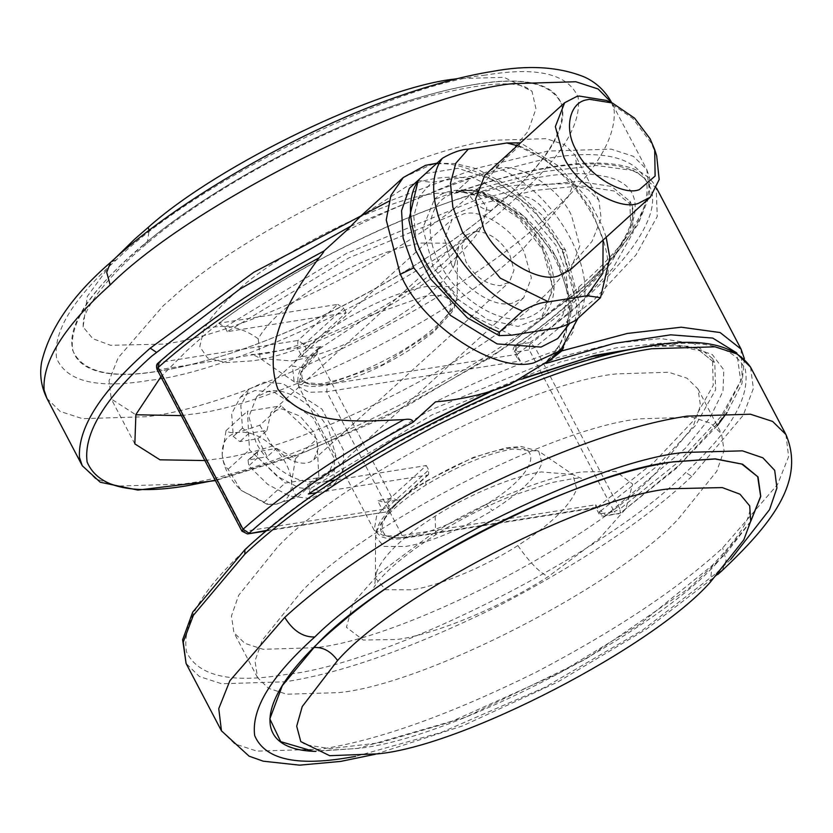 <?xml version="1.0" encoding="UTF-8"?>
<svg xmlns="http://www.w3.org/2000/svg" width="833" height="833" viewBox="0 0 833 833"><rect width="100%" height="100%" fill="white"/><g stroke="black" fill="none" stroke-linecap="round" stroke-linejoin="round"><path stroke-width="0.62" stroke-dasharray="4.17 3.12" d="M300.651 592.586C361.793 525.967 553.726 427.006 640.306 418.801L692.348 417.208L710.643 423.143L721.565 433.889L724.044 450.497L716.807 471.218L678.426 518.834C617.274 585.464 425.34 684.414 338.76 692.629L286.719 694.212L268.424 688.287L257.501 677.531L255.023 660.923L262.26 640.213L300.651 592.586M315.166 647.699L263.124 649.292L244.84 643.357L233.917 632.601L231.439 616.004L238.675 595.283L277.056 547.666C338.208 481.037 530.142 382.087 616.722 373.871L668.764 372.278L687.048 378.213L697.981 388.969L700.459 405.567L693.212 426.288L654.832 473.904C593.69 540.534 401.756 639.484 315.166 647.699M750.637 521.583L726.043 553.456L688.714 588.452L585.516 659.299L465.637 717.234L357.628 748.471L312.958 751.158M259.761 425.267L272.724 446.342L295.486 458.535L291.602 482.286C290.467 469.489 284.178 457.504 272.724 446.342C260.844 435.774 249.275 431.119 238.009 432.389C227.253 434.618 221.974 441.948 222.161 454.37L226.045 430.619C228.127 432.535 232.115 433.129 238.009 432.389L259.761 425.267L281.148 405.838L247.443 411.19L248.952 440.157L239.831 441.605L233.313 436.44L231.647 413.772L240.31 397.258L254.94 390.531L273.87 392.01L312.864 417.489L334.47 458.764L334.127 477.736L326.026 491.657L310.126 498.561L289.509 495.999L267.789 484.421L248.755 465.845L248.047 460.128L258.386 458.129L285.178 483.078L318.893 477.726L316.873 439.106L281.148 405.838M226.045 430.619L247.443 411.19M257.803 438.752L266.976 430.422L248.994 433.275L242.486 428.12L240.81 405.442L249.483 388.938L264.103 382.212L283.033 383.69L322.038 409.159L343.644 450.434L343.3 469.416L335.189 483.327L319.299 490.231L298.683 487.669L276.962 476.091L257.928 457.525L257.22 451.809L276.41 448.393L267.237 456.723L257.803 438.752L248.952 440.157L249.452 449.81L258.386 458.129L267.237 456.723M266.976 430.422L270.912 412.533L279.95 408.982L282.095 408.972L299.953 416.104L314.228 432.66L318.404 447.987L313.77 459.733L309.991 462.107L304.732 463.273C294.476 463.117 285.032 458.16 276.41 448.393M297.496 497.155C294.184 494.042 292.216 489.086 291.602 482.286C291.789 494.708 286.5 502.039 275.754 504.267L268.507 504.413L241.029 490.314L266.747 504.121L275.754 504.267L297.496 497.155L318.893 477.726M222.161 454.37L222.203 455.068L222.161 454.37C223.286 467.167 229.575 479.152 241.029 490.314L228.065 469.239C224.764 466.168 222.796 461.211 222.161 454.37M295.486 458.535L316.873 439.106M263.79 502.507L285.178 483.078M228.065 469.239L249.452 449.81M475.56 231.355C489.429 232.147 500.852 240.029 509.848 255.023L514.023 270.163L509.38 282.095L500.341 285.646C486.482 284.855 475.049 276.962 466.053 261.978L461.878 246.839L466.522 234.906L475.56 231.355M606.393 100.429L632.788 118.453L651.271 143.005L656.675 155.813M484.827 175.222L496.76 169.026C516.491 161.092 558.849 186.988 571.48 215.466L579.83 245.745L570.543 269.611M542.72 249.806L553.154 288.78L541.544 317.519L518.095 326.432L487.721 319.737L457.4 298.953L433.191 267.195L422.758 228.221L434.357 199.483L457.806 190.57L488.19 197.265L518.511 218.038L542.72 249.806M541.273 246.037L542.127 247.609C558.86 285.198 553.456 308.762 525.915 318.31C499.55 324.808 458.514 299.328 440.74 265.415L439.897 263.832C420.196 228.096 431.775 192.371 463.075 192.308C489.294 190.674 524.977 215.195 541.273 246.037L542.877 246.256L541.804 248.119M418.176 180.48L431.661 182.406L470.166 176.294C477.736 175.857 486.378 172.806 496.083 167.141C558.016 191.298 605.268 281.294 576.28 319.893M496.083 167.141L519.313 146.046L519.532 142.516M181.282 415.625L192.517 414.074C270.923 406.098 442.136 323.173 513.774 257.001L523.311 248.588L568.408 196.526L577.55 173.587L575.322 155.344L564.399 144.598L546.115 138.663L494.073 140.246C415.657 148.232 244.444 231.147 172.816 297.329L163.268 305.732L118.171 357.805L109.029 380.743L111.258 398.986L135.8 414.751M204.866 460.555L216.101 459.004C294.507 451.017 465.72 368.103 537.358 301.931L546.896 293.518L591.992 241.455L601.145 218.506L598.917 200.274L587.983 189.518L569.699 183.593L517.657 185.176C439.251 193.162 268.039 276.077 196.401 342.248L186.863 350.662L160.904 376.818M115.121 258.324L87.278 296.475L83.123 326.984L92.838 338.687L110.56 345.289L162.904 344.102C237.218 336.376 398.403 259.417 469.614 195.661L483.109 183.916L527.883 131.572L535.963 108.863L532.037 91.297L504.111 77.334L457.348 78.646M475.195 84.404C460.066 86.767 442.781 90.745 423.362 96.347C316.019 126.585 173.472 208.188 110.591 275.39C43.431 343.571 65.724 387.178 159.499 371.081C174.628 368.727 191.902 364.739 211.322 359.138C314.791 329.91 451.424 253.076 517.085 187.196C592.096 115.37 572.615 67.567 475.195 84.404M403.266 177.523L429.953 165.215C467.355 154.49 540.044 201.836 562.129 251.306L563.4 253.794L565.482 249.952L562.098 249.182L533.193 209.021L496.458 180.959L458.035 168.308L425.559 173.566M451.465 264.29C460.961 285.24 490.991 306.461 508.609 303.743L511.545 303.431L523.665 297.829L531.402 277.941L524.446 252.711C514.95 231.751 484.921 210.541 467.303 213.258L464.366 213.571L452.236 219.173L444.499 239.061L451.465 264.29M312.989 481.37L315.926 481.058L328.046 475.466L335.793 455.578L328.827 430.338C319.331 409.388 289.301 388.168 271.683 390.885L268.747 391.208L256.626 396.8L248.88 416.687L255.846 441.927C265.342 462.877 295.371 484.088 312.989 481.37M548.885 361.022L545.126 363.698L546.844 361.407L560.265 349.225L550.176 359.866M559.401 345.299L558.87 345.893C557.298 349.287 553.081 354.66 546.229 362.001L559.401 345.299C590.18 295.059 546.24 211.041 478.184 190.601L457.213 190.684L455.495 192.975L458.254 191.694L476.892 189.164L523.145 215.695L556.329 257.064L571.084 303.649L563.535 347.496M360.356 216.497L406.181 186.79C426.788 178.033 448.258 175.253 470.614 178.47L457.213 190.684M158.197 363.001L159.374 362.47C203.408 323.548 258.063 286.583 323.35 251.587L324.068 250.931M323.35 251.587L324.297 250.806M478.184 190.601L477.017 191.788L476.892 189.164L542.377 171.723L596.366 165.465L635.183 170.807L656.675 188.331M477.028 191.788C512.264 204.46 538.368 227.024 555.34 259.469C564.222 278.732 568.502 293.622 568.179 304.149C568.783 320.039 565.68 333.95 558.87 345.893L560.807 350.214M427.381 475.102L428.599 474.55L428.672 470.031L388.938 506.12L388.865 510.629L387.647 511.191L427.381 475.102L316.353 492.73M218.756 323.266L224.889 327.161L346.59 253.367L475.195 200.295L531.787 186.019L578.279 181.313L611.682 186.488L629.863 201.211L630.696 228.065L610.651 263.655L571.355 305.086L516.023 349.006L515.554 344.924L516.273 344.758C631.914 264.134 670.784 184.593 599.021 175.451C527.102 160.748 338 234.26 218.756 323.266L337.75 304.378L298.016 340.468L297.319 347.736L304.024 344.383L343.758 308.293L337.75 304.378M384.711 502.434L401.298 499.29L384.711 502.434L377.516 500.487L382.232 509.473L388.938 506.12L386.585 501.622L426.319 465.543L335.053 480.027M326.734 481.349L307.439 484.41L429.151 410.617L557.746 357.544L614.348 343.258L660.84 338.562L694.243 343.737L712.423 358.461L713.246 385.304L693.202 420.894L653.915 462.336L598.573 506.256L600.937 510.744L656.269 466.824L695.565 425.392L715.609 389.802L714.776 362.949L696.596 348.225L663.193 343.05L616.701 347.757L560.109 362.032L431.504 415.105L309.803 488.898L309.491 493.553M401.298 499.29C371.685 527.424 373.788 540.076 407.608 537.223L597.542 507.078L598.573 506.256M307.439 484.41L309.803 488.898M426.319 465.543L428.672 470.031M518.376 353.494L517.345 354.327L327.411 384.471C293.591 387.324 291.488 374.673 321.101 346.538L306.388 348.871L346.122 312.791L227.242 331.659L348.954 257.866L477.559 204.793L534.151 190.507L580.643 185.811L614.046 190.986L632.226 205.709L633.049 232.553L613.005 268.143L573.718 309.584L518.376 353.494L516.023 349.006L513.93 351.724C512.451 350.526 512.993 348.256 515.554 344.924C597.469 288.895 646.335 222.567 629.863 201.211L632.226 205.709M227.242 331.659L224.889 327.161M346.122 312.791L343.758 308.293M547.094 361.168L560.255 349.214C519.75 363.063 478.173 380.598 435.524 401.839M345.893 231.116C388.542 209.874 430.12 192.34 470.624 178.491L457.494 190.434M597.542 507.078L595.678 507.432L595.772 504.777L402.193 535.504L384.252 536.056L374.194 530.298L376.568 516.106L392.114 498.165L316.634 354.4L318.706 348.111L321.101 346.538M398.132 500.3L392.114 498.165L377.516 500.487M157.031 369.435L158.676 369.737L297.319 347.736L302.035 356.722L316.634 354.4L301.098 372.341L298.714 386.533L308.783 392.281L326.713 391.739L520.292 361.012L517.095 357.742L517.345 354.327M302.035 356.722L306.388 348.871L304.024 344.383L298.016 340.468L159.374 362.47L158.676 369.737L243.59 531.475L247.484 533.943M486.326 504.267C456.411 522.145 430.411 532.912 408.326 536.567C366.062 544.834 377.224 510.327 426.694 481.359C456.609 463.481 482.609 452.715 504.694 449.06C546.958 440.792 535.806 475.299 486.326 504.267L492.324 510.535C520.25 492.782 536.806 476.945 541.971 463.033L538.691 451.163L512.774 449.06C488.18 453.131 459.233 465.116 425.923 485.025C397.987 502.778 381.431 518.615 376.266 532.537L375.568 536.816L384.013 546.406L405.473 546.5C430.057 542.429 459.004 530.444 492.324 510.535M426.694 481.359L425.767 481.339L425.923 485.025M376.256 572.917C382.43 556.288 402.068 537.368 435.17 516.179C470.374 493.448 516.606 475.226 541.408 471.936L572.771 474.487L576.728 488.836C570.553 505.464 550.925 524.384 517.824 545.573C482.609 568.304 436.388 586.536 411.585 589.816L385.627 589.712L375.402 578.102L376.256 572.917M435.17 516.179L435.617 534.786L430.796 534.817C480.839 502.518 546.542 476.611 581.778 471.947L615.847 471.395L632.643 484.119L625.895 508.63L599.666 538.233L548.27 576.603C498.228 608.902 432.535 634.808 397.289 639.473L363.219 640.036L346.424 627.301L353.171 602.8L379.4 573.198L430.796 534.817M517.824 545.573C529.903 562.723 540.055 573.073 548.27 576.603M246.172 549.062C323.069 469.541 545.782 356.67 646.283 347.028C700.73 337.917 733.738 345.414 745.316 369.498C750.429 396.914 730.562 431.244 685.715 472.509C608.829 552.029 386.116 664.901 285.615 674.543C231.168 683.654 198.15 676.157 186.571 652.072C181.469 624.667 201.336 590.326 246.172 549.062L244.912 549.665M750.533 367.103L753.376 388.459L743.244 415.24L691.807 476.351L685.715 472.509M691.807 476.351C647.533 518.23 583.902 561.015 500.893 604.696C414.251 647.46 342.259 673.168 284.917 681.81L221.62 683.737L199.368 676.521L186.082 663.453M785.904 434.493L788.622 456.682L777.501 484.587L722.648 547.916C678.312 588.744 616.191 630.133 536.275 672.096C449.633 714.849 377.641 740.558 320.299 749.2L257.001 751.127L234.76 743.921L221.463 730.843M750.679 521.354L716.963 562.796L712.028 565.586L710.382 582.111M716.963 562.796C655.394 632.674 450.403 739.621 357.742 748.398L315.863 751.324M730.749 559.422L716.193 573.271L642.805 629.977L544.647 687.464L441.521 732.353L355.618 756.374M716.193 573.271L720.056 572.021M722.253 570.48L726.126 560.547L722.648 547.916M248.994 433.275L239.831 441.605M242.486 428.12L233.313 436.44M258.428 451.247L249.265 459.577M257.928 457.525L248.755 465.845M440.74 265.415L434.097 268.882M517.376 145.671L545.782 159.811L571.75 182.417L591.753 210.426L603.082 240.071M519.313 146.046C581.247 170.213 628.499 260.198 599.51 298.797M470.166 176.294L518.407 199.993L555.965 245.412L565.826 270.892L568.21 294.851L562.879 314.905L550.363 329.045M511.858 335.158L463.617 311.459L426.048 266.029L416.188 240.56L413.814 216.59L419.145 196.546L431.661 182.406M303.285 367.842C298.162 381.785 306.44 387.106 328.129 383.815L382.92 364.542L433.847 330.93L449.341 312.281C454.464 298.339 446.186 293.018 424.497 296.309L369.706 315.582L318.789 349.194L303.285 367.842L292.393 366.031C300.015 351.495 318.727 335.314 348.506 317.498C379.431 300.182 405.713 289.811 427.36 286.375L448.82 286.469L457.265 296.059L455.016 304.16C447.394 318.695 428.693 334.876 398.903 352.692C367.988 370.008 341.707 380.379 320.059 383.815L294.132 381.712L292.393 366.031M449.341 312.281L454.152 308.002L455.016 304.16M386.814 323.298C422.425 301.994 444.947 282.616 454.401 265.175L457.421 254.773L447.206 243.163L421.238 243.059C395.05 247.214 363.25 259.761 325.849 280.7C290.238 302.004 267.716 321.382 258.261 338.823L260.063 358.398L291.425 360.939C317.612 356.784 349.412 344.237 386.814 323.298M454.401 265.175L459.014 245.454L482.671 224.827L486.826 207.75L479.058 196.338L460.795 191.725L435.534 193.402C385.169 198.306 273.87 253.982 233.157 294.643C219.714 306.711 209.958 318.331 203.908 329.504L199.764 346.58L207.521 357.982L225.795 362.605L251.045 360.928C301.411 356.024 412.71 300.349 453.433 259.688C466.876 247.609 476.622 235.999 482.671 224.827M258.261 338.823C240.976 326.401 222.859 323.287 203.908 329.504M215.195 480.214L304.972 452.09L407.712 405.494L504.048 348.34L582.194 287.916C628.957 246.006 650.438 210.749 646.647 182.135C635.923 156.989 602.78 149.055 547.219 158.332L458.921 181.178L350.11 226.524M82.3 465.772L95.587 478.84L117.828 486.055L181.125 484.129C279.263 474.394 495.166 367.822 578.8 287.041L578.758 291.529L577.592 292.039M578.8 287.041C627.561 244.444 651.156 208.021 649.584 177.762L646.741 169.432L633.455 156.354L611.214 149.138L547.916 151.065L476.528 168.308L388.907 201.232M46.919 398.382L60.205 411.45L82.446 418.666L145.744 416.739C245.881 406.993 467.157 296.288 548.104 215.455C593.95 174.389 615.993 139.361 614.202 110.362L611.36 102.032L646.741 169.432L649.927 194.683L638.026 224.4L613.463 257.23L578.758 291.529L492.522 356.295L384.648 417.437L295.548 455.953L215.383 480.589M143.588 244.912L129 257.616C88.09 294.278 69.295 325.12 72.617 350.152C81.988 372.143 110.987 379.088 159.592 370.966C174.711 368.613 191.975 364.635 211.384 359.033C299.266 335.178 428.37 265.425 491.085 210.53L505.673 197.827C546.583 161.175 565.378 130.323 562.056 105.302C552.685 83.3 523.686 76.365 475.081 84.487C459.962 86.83 442.698 90.818 423.289 96.42C335.407 120.275 206.292 190.028 143.588 244.912L147.233 243.298L149.169 230.397M491.085 210.53C483.202 210.02 476.049 205.064 469.614 195.661M485.452 75.095C393.665 84.029 190.83 185.499 116.63 259.604C73.044 298.672 53.01 331.544 56.55 358.211C66.536 381.66 97.44 389.053 149.242 380.4C241.029 371.456 443.864 269.986 518.064 195.89C561.65 156.823 581.684 123.95 578.144 97.274C568.148 73.835 537.254 66.442 485.452 75.095M116.63 259.604L110.57 262.395M518.064 195.89C529.788 195.547 539.794 202.075 548.104 215.455M563.4 253.794L577.425 308.127L572.833 332.492L560.411 350.578M569.21 324.006L574.478 289.79L562.098 249.182M741.089 349.131L742.172 378.192L720.951 416.625L679.093 461.409L619.887 509.015L620.314 513.138L679.541 464.876L721.107 419.551L740.745 381.16L736.82 352.953M546.167 363.334L545.126 363.698M455.495 192.975C553.591 158.02 630.831 154.199 647.991 183.437C668.472 213.102 620.148 278.253 529.934 342.592L534.973 347.278L594.179 299.672L636.037 254.888L657.258 216.455L656.175 187.394C650.365 176.711 639.505 169.536 623.615 165.902C603.29 161.3 576.394 162.133 542.929 168.391C516.772 173.347 488.555 181.115 458.254 191.694L465.439 190.465C466.98 189.976 470.832 190.424 477.017 191.788M595.772 504.777L600.489 513.763L604.383 516.241L605.903 515.481L600.937 510.744L598.844 513.461L600.489 513.763L614.15 511.597L529.236 349.86L529.934 342.592L516.273 344.758L515.575 352.026L529.236 349.86L534.973 347.278L619.887 509.015L614.15 511.597L618.044 514.065L619.565 513.315L605.903 515.481L685.184 448.456L709.914 417.906L722.992 391.302L723.804 369.862L712.33 354.608L689.089 346.247L655.175 345.174M266.862 530.361L386.127 511.941L382.232 509.473L243.59 531.475L241.945 531.173M490.481 391.437L523.52 378.13M407.608 537.223L406.077 537.972L402.193 535.504L326.713 391.739L327.411 384.471M520.292 361.012L515.575 352.026L513.93 351.724L517.095 357.742M425.767 481.339L473.342 457.39L506.079 447.831L521.198 446.488L538.691 451.163L572.771 474.487L581.413 478.465C582.35 477.101 572.177 478.538 550.905 482.776L511.004 496.104C483.89 507.203 458.764 520.094 435.617 534.786C407.931 552.748 388.647 568.408 377.776 581.778L373.778 587.484C374.486 586.494 375.027 583.371 375.402 578.102L375.568 536.816C375.964 529.83 378.609 523.259 383.513 517.095C393.374 504.611 407.452 492.699 425.767 481.339M257.501 677.531L233.917 632.601M697.981 388.969L721.565 433.889M300.786 741.578L305.503 744.754L329.91 748.648L379.723 742.797L449.903 722.242L560.12 672.606L639.411 624.458L712.028 565.586C735.175 541.585 747.722 523.541 749.658 511.472L749.7 505.891M375.475 754.229L462.586 725.887L557.516 682.144L646.585 629.04L717.713 574.551M248.047 460.128L257.22 451.809M240.31 397.258L249.483 388.938M326.026 491.657L335.189 483.327M266.747 504.121L268.507 504.413M313.76 459.733L509.38 282.095M466.522 234.906L270.912 412.533M434.357 199.483C440.595 192.725 451.351 189.549 466.615 189.955C478.892 191.09 491.46 195.859 504.319 204.262C521.041 215.789 533.891 229.783 542.877 246.256C548.885 257.095 552.529 268.236 553.82 279.68C555.299 295.642 551.207 308.252 541.544 317.519M606.164 237.27L602.561 226.555L588.619 199.858L558.266 165.809L520.448 142.88M454.152 308.002L457.265 296.059L457.421 254.773C457.817 249.379 458.369 246.256 459.045 245.391L459.014 245.454C457.911 246.453 458.025 251.337 430.911 274.161C415.698 286.437 397.57 298.526 376.506 310.438C354.202 322.84 333.023 332.763 312.958 340.208L287.531 348.6C274.911 352.036 265.019 353.963 257.866 354.389L251.41 354.41C252.618 354.379 255.502 355.712 260.063 358.398L294.132 381.712C308.085 389.542 322.538 385.794 332.908 383.805L358.023 376.047C375.058 369.602 392.208 360.918 409.492 349.985L433.524 332.242L451.58 312.51L454.152 308.002M134.852 443.906L111.258 398.986M598.917 200.274L575.322 155.344M83.123 326.984L83.269 320.892C84.237 315.343 88.194 307.408 95.16 297.069C106.791 280.565 124.148 262.645 147.233 243.298C209.406 189.528 329.941 123.93 417.802 99.117C477.278 83.508 513.867 79.885 527.581 88.236L532.037 91.297M436.981 163.185L455.328 163.56L476.372 168.672L511.535 187.269L542.023 215.133L565.482 249.952L579.372 303.504L577.925 318.404M523.665 297.829L328.046 475.466M256.626 396.8L452.236 219.173M744.41 358.856L741.932 383.628L727.011 412.554M717.275 425.725L675.959 468.687L620.314 513.138L604.383 516.241C600.957 516.002 599.114 515.075 598.844 513.461L595.678 507.432M428.599 474.55L388.865 510.629L386.127 511.941L266.102 530.996M712.423 358.461L714.776 362.949L699.668 350.683L676.615 345.903L645.69 346.601M492.907 390.687L521.323 379.265M318.706 348.111C302.025 361.418 295.361 374.225 298.714 386.533L374.194 530.298L380.65 536.379C387.418 539.284 395.894 539.815 406.077 537.972L596.355 507.776"/><path stroke-width="1.25" d="M669.919 488.773L722.263 487.586L739.996 494.188L749.7 505.891L750.7 521.229L743.807 539.826L710.382 582.111C653.416 646.772 463.752 745.722 378.015 753.844L329.66 755.687L300.786 741.578L296.694 726.209L302.223 706.582L337.563 660.496C394.53 595.845 584.193 496.895 669.919 488.773M315.717 751.408C246.443 749.596 257.001 692.764 339.354 624.24C424.278 550.842 579.591 475.299 673.324 461.794L715.235 458.858L742.599 464.21L758.04 476.955L760.768 496.426L750.637 521.583M587.223 99.741L589.431 99.304L612.349 102.99L634.59 118.161L650.146 138.851L654.707 149.628L655.113 176.044L639.317 189.664C622.699 196.349 587.026 174.545 576.394 150.554C563.764 129.511 569.137 102.199 587.223 99.741M654.707 149.628L656.675 155.813L659.184 179.532L650.334 197.161L638.411 203.346C618.669 211.29 576.321 185.395 563.691 156.916L555.34 126.626L564.628 102.761L576.561 96.576L579.174 96.045L606.393 100.429L612.349 102.99M650.334 197.161L570.543 269.611L558.61 275.806C538.878 283.741 496.53 257.845 483.9 229.367L475.549 199.087L484.827 175.222L564.628 102.761M603.082 240.071L602.894 273.193L587.046 295.736L600.52 297.662L576.28 319.893C566.69 325.526 558.048 328.577 550.363 329.045L511.858 335.158L499.165 335.626L499.384 332.096C437.45 307.929 390.198 217.934 419.186 179.345L418.176 180.48L408.857 219.881L415.563 250.087L430.474 278.878L467.417 317.873L499.165 335.626M587.046 295.736L548.53 301.848L500.289 278.149L462.731 232.73L452.871 207.25L450.486 183.291L455.818 163.237L468.333 149.097C460.764 149.534 452.121 152.585 442.417 158.249L419.186 179.345M499.384 332.096L522.614 311.001C532.204 305.367 540.846 302.317 548.53 301.848M468.333 149.097L506.849 142.984L517.376 145.671M520.448 142.88L506.849 142.984M135.8 414.751L181.282 415.625M160.904 376.818L135.873 414.574L134.852 443.906L159.988 459.816L204.866 460.555M457.348 78.646L454.808 79.041C380.494 86.757 219.308 163.726 148.097 227.482L134.592 239.227L115.121 258.324M577.925 318.404L560.411 350.578L533.734 362.886C496.333 373.611 423.643 326.265 401.558 276.795L400.277 274.307L413.803 267.82L450.486 315.426L497.114 343.914L541.023 347.08L557.746 338.573L569.21 324.006M560.411 350.578L550.176 359.866L509.973 384.471C486.42 393.905 461.597 399.694 435.524 401.839L412.981 422.31C347.694 457.307 293.039 494.271 249.005 533.193L243.049 529.236C286.333 490.939 339.968 454.391 403.963 419.593C359.335 421.238 305.357 427.402 277.868 389.053C261.302 342.904 292.102 294.226 319.049 257.855C255.054 292.654 201.419 329.202 158.135 367.499L158.197 363.001C156.489 363.99 156.104 366.135 157.031 369.435L241.945 531.173L247.484 533.943L266.102 530.996M319.049 257.855C323.017 253.149 324.454 251.056 323.35 251.587L345.893 231.116L360.356 216.497L403.266 177.523L425.496 165.351L436.981 163.185M403.963 419.593C409.898 418.645 412.908 419.54 412.981 422.31M563.535 347.496L561.806 350.901L548.885 361.022M560.807 350.214L561.806 350.901L627.291 333.46L681.279 327.202L720.097 332.544L741.089 349.131L744.41 358.856M335.053 480.027L326.734 481.349M492.907 390.687L395.227 438.752L308.387 493.99L395.092 438.554L490.481 391.437M316.353 492.73L308.387 493.99M186.082 663.453L183.239 642.087L193.371 615.316L244.808 554.205L244.912 549.665C291.435 506.37 354.337 464.054 433.618 422.727C475.435 401.464 515.887 384.086 554.955 370.591C587.057 359.585 615.722 351.859 640.921 347.434C697.106 336.522 733.634 343.081 750.533 367.103L785.904 434.503L772.618 421.425L750.377 414.209L687.079 416.136C629.738 424.778 557.746 450.486 471.093 493.251C391.187 535.202 329.066 576.592 284.73 617.42L229.877 680.748L218.756 708.654L221.463 730.843L186.082 663.453L182.646 639.744L192.746 612.088L244.912 549.665M244.808 554.205C289.082 512.326 352.713 469.541 435.711 425.85C522.364 383.097 594.356 357.388 651.698 348.746L714.995 346.82L737.236 354.035L750.533 367.103M312.958 751.158L280.742 741.662L269.84 718.879L282.304 685.684L314.02 647.512C375.589 577.633 580.58 470.687 673.231 461.909L715.12 458.973L741.818 464.064L757.676 476.674L760.654 496.322L750.679 521.354M314.02 647.512C323.058 646.981 330.909 651.302 337.563 660.496M355.618 756.374L347.371 757.78C295.569 766.443 264.675 759.04 254.679 735.601C251.149 708.925 271.173 676.063 314.77 636.985C388.969 562.889 591.805 461.42 683.591 452.475L742.442 450.851L762.861 457.817L774.7 470.343L776.929 487.951L769.546 509.629L730.749 559.422M720.056 572.021L722.253 570.48C768.849 526.321 806.406 482.38 785.904 434.503M314.77 636.985C303.045 637.328 293.029 630.8 284.73 617.42M522.614 311.001C460.68 286.844 413.428 196.848 442.417 158.249M350.11 226.524L239.977 289.02L151.575 356.264C104.802 398.174 83.321 433.441 87.121 462.044C97.836 487.201 130.979 495.125 186.55 485.847L215.195 480.214M388.907 201.232L253.773 272.276L150.242 348.152L156.167 352.14M150.242 348.152C101.48 390.75 77.885 427.173 79.458 457.442L82.3 465.772L100.252 482.245L137.903 490.085L215.383 480.589M44.076 390.052L46.919 398.382C41.15 386.595 39.401 374.444 41.65 361.928C49.824 328.108 72.794 294.934 110.57 262.395L106.697 272.329L110.185 284.959C64.328 326.026 42.296 361.053 44.076 390.052M611.724 102.719L598.073 88.964L575.832 81.749L512.534 83.675C412.397 93.431 191.121 204.127 110.185 284.959M149.169 230.397L148.097 227.482M400.277 274.307L386.252 219.974L390.844 195.609L403.266 177.523M425.559 173.566L409.336 188.341L401.579 210.666L403.12 238.144L413.803 267.82M736.82 352.953L712.715 338.073L670.742 334.824L613.879 343.456L546.167 363.334M247.484 533.943L266.862 530.361M523.52 378.13L595.085 355.379L655.175 345.174M157.031 369.435L158.135 367.499L243.049 529.236L241.945 531.173M221.463 730.843L249.057 756.145L263.259 761.195L299.599 765.163L340.718 761.404L375.475 754.229M717.713 574.551L722.253 570.48M600.52 297.662L609.818 257.793L606.164 237.27M82.3 465.772L46.919 398.382M110.57 262.395C175.065 202.107 301.744 128.407 405.411 94.025C437.617 83.102 466.449 75.595 491.907 71.513C527.476 64.787 558.162 66.557 583.964 76.823C595.678 82.03 604.81 90.433 611.36 102.032M727.011 412.554L717.275 425.725M324.297 250.806C258.23 286.115 202.856 323.516 158.197 363.001M656.675 188.331L741.089 349.142M521.323 379.265L589.462 357.201L645.69 346.601"/></g></svg>
